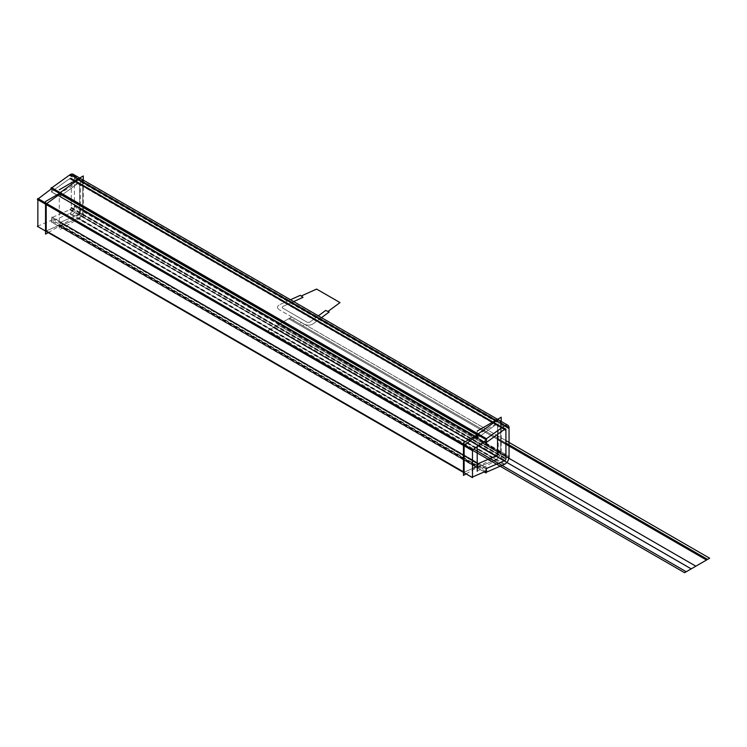 <?xml version="1.0" encoding="UTF-8"?>
<svg xmlns="http://www.w3.org/2000/svg" width="747" height="747" viewBox="0 0 747 747"><rect width="100%" height="100%" fill="white"/><g stroke="black" fill="none" stroke-linecap="round" stroke-linejoin="round"><path stroke-width="0.56" stroke-dasharray="3.73 2.8" d="M83.281 180.12L83.281 216.098L59.284 229.945L59.284 189.785M60.18 192.623L60.171 196.274L78.472 183.118A1.475 0.85 -60 0 1 79.64 183.641L79.64 212.587A1.475 0.85 -60 0 1 78.472 214.464L60.171 222.438L59.788 226.248L78.09 218.283A5.911 3.408 120 0 0 82.777 210.785L82.777 181.829L500.695 423.11L500.695 452.066L82.777 210.785L82.777 181.829L500.695 423.11L500.695 452.066L500.695 423.11L500.695 452.066L82.777 210.785L82.777 181.829L500.695 423.11L82.777 181.829L82.777 210.785L82.777 181.829A5.911 3.408 -60 0 0 78.09 179.747M69.238 175.312L503.842 426.229M73.197 174.294A5.911 3.408 -60 0 1 74.392 177.599L504.365 425.846M69.77 174.938L70.302 174.602M73.234 174.322L74.065 175.209M74.457 177.002L76.465 178.16M72.31 175.76L71.777 176.105M509.052 427.349L74.42 176.423L74.42 206.536L509.052 457.472M503.87 464.569L69.238 213.633A5.911 3.408 -60 0 0 74.392 205.397L509.024 456.324M74.457 205.976C74.13 209.375 72.571 211.877 69.77 213.474L71.777 214.632C74.579 213.035 76.138 210.533 76.465 207.143L74.457 205.976M504.86 464.167L70.227 213.231L50.936 221.644L484.345 471.871M46.211 230.926L59.9 224.968L477.819 466.249L59.9 224.968L46.211 230.926L59.9 224.968L477.819 466.249L59.9 224.968L46.211 230.926L59.9 224.968L60.152 222.447L78.472 214.464L496.382 455.745L78.472 214.464L60.171 222.438L478.089 463.719L477.772 466.866L478.089 463.719L60.171 222.438L59.788 226.248L78.09 218.283L496.008 459.564L477.707 467.529L59.788 226.248L477.707 467.529L496.008 459.564A5.911 3.408 120 0 0 500.695 452.066L82.777 210.785A5.911 3.408 -60 0 1 78.09 218.283A5.911 3.408 120 0 0 82.777 210.785A5.911 3.408 120 0 1 78.09 218.283L496.008 459.564A5.911 3.408 120 0 0 500.695 452.066L82.777 210.785M486.11 471.684L51.478 220.748L51.86 217.004L486.512 467.93M486.493 467.939L51.86 217.004L51.375 222.036L484.205 471.927M485.923 468.771L51.291 217.835L70.61 209.421L505.243 460.357L70.61 209.421L51.319 217.825L485.952 468.761M60.171 196.274L478.089 437.555L496.382 424.399L78.472 183.118L60.171 196.274L78.472 183.118L496.382 424.399L478.089 437.555L478.099 433.904L477.202 433.895L478.099 433.904L477.202 433.895L478.089 437.555L60.171 196.274L78.472 183.118A1.475 0.85 -60 0 1 79.64 183.641L497.558 424.922A1.475 0.85 120 0 0 496.382 424.399L478.071 437.574L496.382 424.399L78.472 183.118A1.475 0.85 -60 0 1 79.64 183.641L79.64 212.587L79.64 183.641L79.64 212.587L497.558 453.877L79.64 212.587A1.475 0.85 -60 0 1 78.472 214.464A1.475 0.85 120 0 0 79.64 212.587L79.64 183.641A1.475 0.85 120 0 0 78.472 183.118L60.152 196.284L478.071 437.574L477.819 435.342L477.072 434.913L477.819 435.342L478.071 437.574L477.707 434.184L478.089 437.555L60.171 196.274L59.788 192.903L60.171 196.274L59.788 192.903L60.171 196.274L478.089 437.555L496.382 424.399L478.089 437.555L60.171 196.274L78.472 183.118L496.382 424.399A1.475 0.85 -60 0 1 497.558 424.922L497.558 434.39L497.558 424.922L79.64 183.641L79.64 212.587A1.475 0.85 -60 0 1 78.472 214.464L60.152 222.447L478.024 464.204L60.152 222.447L59.9 224.968L60.152 222.447L59.9 224.968L60.152 222.447L478.071 463.728L478.724 463.439L478.071 463.728L60.152 222.447L78.472 214.464L60.171 222.438L478.089 463.719L478.724 463.439L478.089 463.719L477.772 466.866L478.089 463.719L60.171 222.438L59.788 226.248L78.09 218.283L496.008 459.564A5.911 3.408 120 0 0 500.695 452.066L500.695 423.11M71.161 207.274L505.794 458.21L71.161 207.274A1.475 0.85 -60 0 1 70.928 208.871A1.475 0.85 -60 0 1 69.648 209.702L504.281 460.638L69.648 209.702A1.475 0.85 -60 0 0 70.928 208.871A1.475 0.85 -60 0 0 71.161 207.274M71.32 207.787L70.153 209.664L72.16 210.822L73.337 208.945L71.32 207.787L70.153 209.664L72.16 210.822L73.337 208.945L71.32 207.787M71.282 178.234L502.498 427.191L71.282 178.225L71.282 208.348L505.915 459.284L71.282 208.348L71.282 178.234M78.09 218.283L59.788 226.248L60.171 222.438L78.472 214.464A1.475 0.85 120 0 0 79.64 212.587A1.475 0.85 -60 0 1 78.472 214.464L60.152 222.447L78.472 214.464A1.475 0.85 120 0 0 79.64 212.587L79.64 183.641A1.475 0.85 120 0 0 78.472 183.118A1.475 0.85 -60 0 1 79.64 183.641L497.558 424.922L497.558 434.39L497.558 424.922L79.64 183.641L79.64 212.587L497.558 453.877L79.64 212.587A1.475 0.85 -60 0 1 78.472 214.464L496.382 455.745L78.472 214.464L60.171 222.438L59.788 226.248L477.707 467.529L496.008 459.564L477.707 467.529L59.788 226.248L78.09 218.283L496.008 459.564A5.911 3.408 120 0 0 500.695 452.066M69.648 178.766L504.169 429.637L69.648 178.766A1.475 0.85 -60 0 1 70.974 178.131A1.475 0.85 -60 0 1 71.161 179.439L504.384 429.562L71.161 179.439A1.475 0.85 -60 0 0 70.974 178.131L502.442 427.237L70.974 178.131A1.475 0.85 -60 0 0 69.648 178.766M70.153 178.318L73.337 179.999L70.153 178.318M484.065 441.682L51.291 191.82L70.61 177.935L51.319 191.811L484.084 441.664M51.375 187.534L51.879 191.988L486.512 442.924M496.008 421.028L495.298 420.617L496.008 421.028M477.202 446.622L477.202 431.066M477.202 471.226L501.2 457.379L501.2 421.401M48.135 232.625L80.312 214.044L80.312 181.418L59.545 193.408M477.202 433.895L478.089 437.555L496.382 424.399L78.472 183.118A1.475 0.85 -60 0 1 79.64 183.641L79.64 212.587L497.558 453.877L79.64 212.587L79.64 183.641A1.475 0.85 120 0 0 78.472 183.118L496.382 424.399A1.475 0.85 -60 0 1 497.558 424.922A1.475 0.85 120 0 0 496.382 424.399L78.472 183.118L60.152 196.284L59.9 194.061L60.152 196.284L59.9 194.061L60.152 196.284L478.071 437.574L60.152 196.284L59.9 194.061M46.659 203.586L46.211 204.557M51.487 188.758L51.86 192.007L486.493 442.934M51.478 188.692L486.11 439.619M73.337 179.999L72.16 179.476L73.337 179.999M37.35 226.322L52.047 219.917L486.68 470.853M472.487 468.565L464.12 472.207L463.457 471.824L464.12 472.207L472.487 468.565L464.12 472.207L472.487 468.565L464.12 472.207L463.457 471.824M38.302 198.758L37.854 199.729M37.854 226.108L37.854 226.612M464.12 445.838L463.457 444.801L464.578 444.867L464.12 445.838L463.457 444.801L464.578 444.867L463.457 444.801M51.543 189.234L52.047 188.87L486.68 439.806M466.044 473.906L498.23 455.325L498.23 422.699L477.454 434.689M60.152 222.447L478.071 463.728L478.724 463.439L478.071 463.728L478.724 463.439L478.089 463.719L478.724 463.439L478.089 463.719L477.772 466.866M477.072 434.913L477.819 435.342L477.072 434.913L477.819 435.342L478.071 437.574L496.382 424.399A1.475 0.85 120 0 1 497.558 424.922L497.558 434.39L497.558 424.922L79.64 183.641L497.558 424.922L79.64 183.641L497.558 424.922L497.558 434.39L497.558 424.922A1.475 0.85 120 0 0 496.382 424.399A1.475 0.85 -60 0 1 497.558 424.922A1.475 0.85 120 0 0 496.382 424.399L478.071 437.574L477.819 435.342L478.071 437.574L60.152 196.284L478.071 437.574L496.382 424.399L78.472 183.118L60.152 196.284M304.272 324.179C307.381 325.599 310.322 325.496 313.105 323.871L321.509 317.662L313.105 323.871C310.322 325.496 307.381 325.599 304.272 324.179C307.381 325.599 310.322 325.496 313.105 323.871C310.322 325.496 307.381 325.599 304.272 324.179L279.201 309.706L304.272 324.179M318.353 315.841L309.613 322.293L307.409 322.377L282.329 307.895L282.469 306.625L293.655 301.573L282.469 306.625L293.655 301.573L282.469 306.625L293.655 301.573L282.469 306.625L293.655 301.573L282.469 306.625L282.329 307.895L282.469 306.625L282.329 307.895L282.469 306.625L282.329 307.895L282.469 306.625L282.329 307.895L307.409 322.377L282.329 307.895L307.409 322.377L282.329 307.895L307.409 322.377L282.329 307.895L307.409 322.377L309.613 322.293L307.409 322.377L309.613 322.293L307.409 322.377L309.613 322.293L307.409 322.377L309.613 322.293L318.353 315.841M290.49 299.752L279.733 304.608C276.922 306.214 276.745 307.913 279.201 309.706C276.745 307.913 276.922 306.214 279.733 304.608C276.922 306.214 276.745 307.913 279.201 309.706C276.745 307.913 276.922 306.214 279.733 304.608L290.49 299.752M78.594 184.238L80.685 185.443M74.42 177.002L504.869 425.519M295.233 319.006L291.694 316.971L289.687 318.129L293.226 320.174L295.233 319.006L291.694 316.971L289.687 318.129L293.226 320.174L295.233 319.006L291.694 316.971L289.687 318.129L293.226 320.174L295.233 319.006L291.694 316.971L289.687 318.129L293.226 320.174L295.233 319.006L291.694 316.971L289.687 318.129L293.226 320.174L295.233 319.006L291.694 316.971L289.687 318.129L293.226 320.174L295.233 319.006M291.732 316.943L266.66 331.425L472.487 450.254L266.66 331.425L472.487 450.254L266.66 331.425L472.487 450.254L266.66 331.425L291.732 316.943L273.299 327.588L478.211 445.894L273.299 327.588L478.211 445.894L273.299 327.588L478.211 445.894L273.299 327.588L478.211 445.894L273.299 327.588L291.732 316.943L288.603 318.754L497.558 439.395L288.603 318.754L497.558 439.395L288.603 318.754L291.732 316.943L266.66 331.425L291.732 316.943L273.299 327.588L291.732 316.943L273.299 327.588L291.732 316.943L289.659 318.138L505.915 442.999L289.659 318.138L505.915 442.999L289.659 318.138L291.732 316.943L273.281 327.597L478.192 445.903L273.281 327.597L478.192 445.903L273.281 327.597L291.732 316.943L266.66 331.425L291.732 316.943L273.281 327.597L291.732 316.943L277.94 324.908L482.347 442.924L277.94 324.908L482.347 442.924L277.94 324.908L291.732 316.943L268.332 330.454L473.785 449.078L268.332 330.454L291.732 316.943L277.94 324.908L291.732 316.943L505.915 440.599L291.732 316.943M78.594 213.194L80.685 214.398M74.42 205.957L509.052 456.893M304.823 324.553L301.284 322.508L299.276 323.666L302.815 325.711L304.823 324.553L301.284 322.508L299.276 323.666L302.815 325.711L304.823 324.553L301.284 322.508L299.276 323.666L302.815 325.711L304.823 324.553L301.284 322.508L299.276 323.666L302.815 325.711L304.823 324.553L301.284 322.508L299.276 323.666L302.815 325.711L304.823 324.553L301.284 322.508L299.276 323.666L302.815 325.711L304.823 324.553M59.788 226.248L477.707 467.529L496.008 459.564M60.171 222.438L478.089 463.719M71.282 207.769L505.915 458.695L71.282 207.769M78.472 214.464L496.382 455.745L78.472 214.464M71.282 178.813L504.869 429.142L71.282 178.813M59.9 224.968L477.819 466.249M478.024 464.204L478.071 463.728M71.021 178.16L73.029 179.317L71.021 178.16"/><path stroke-width="1.12" d="M83.281 180.12L83.281 175.937L59.284 189.785M82.777 181.829A5.911 3.408 120 0 0 78.09 179.747L495.298 420.617L78.09 179.747A5.911 3.408 120 0 1 82.777 181.829A5.911 3.408 120 0 0 78.09 179.747L60.18 192.623M503.842 426.229L503.87 426.248A5.911 3.408 -60 0 1 507.829 425.23A5.911 3.408 -60 0 1 509.024 428.535L504.365 425.846M69.238 175.312A5.911 3.408 -60 0 1 73.197 174.294L507.829 425.23M70.302 174.602L73.234 174.322L75.242 175.48L72.31 175.76M74.065 175.209L74.457 177.002M76.465 178.16L75.242 175.48M71.777 176.105L69.77 174.938M509.052 457.472L509.052 427.349M509.024 456.324A5.911 3.408 -60 0 1 503.87 464.569M484.345 471.871L485.569 472.571L504.86 464.167M484.205 471.927L486.008 472.972L486.512 467.93M477.707 467.529L477.772 466.866M485.923 468.771L505.243 460.357L485.952 468.761M478.724 463.439L496.055 455.894L478.724 463.439M505.794 458.21A1.475 0.85 -60 0 1 505.56 459.807A1.475 0.85 -60 0 1 504.281 460.638A1.475 0.85 -60 0 0 505.56 459.807A1.475 0.85 -60 0 0 505.794 458.21M502.498 427.191L505.915 429.161L505.915 459.284L505.915 429.161L502.498 427.191M497.558 453.448L497.558 434.39L497.558 453.448M504.169 429.637L504.281 429.693A1.475 0.85 -60 0 1 505.607 429.067A1.475 0.85 -60 0 1 505.794 430.375L504.384 429.562L505.794 430.375A1.475 0.85 -60 0 0 505.607 429.067A1.475 0.85 -60 0 0 504.281 429.702L504.169 429.637M484.084 441.664L485.952 442.738L505.243 428.862L485.923 442.756L484.065 441.682M502.432 427.237L505.607 429.067L502.442 427.237M51.823 187.796L70.227 174.555L504.86 425.491L485.569 439.367L50.936 188.44L51.375 187.534L486.008 438.47L486.484 442.915L485.615 439.339M477.202 433.895L59.788 192.903M478.099 433.904L496.008 421.028A5.911 3.408 120 0 1 500.695 423.11A5.911 3.408 120 0 0 496.008 421.028A5.911 3.408 120 0 1 500.695 423.11A5.911 3.408 120 0 0 496.008 421.028M477.202 471.226L477.202 446.622M501.2 421.401L501.2 417.218L477.202 431.066M497.558 453.877A1.475 0.85 -60 0 1 496.382 455.745A1.475 0.85 120 0 0 497.558 453.877A1.475 0.85 -60 0 1 496.382 455.745A1.475 0.85 120 0 0 497.558 453.877A1.475 0.85 -60 0 1 496.382 455.745A1.475 0.85 120 0 0 497.558 453.877A1.475 0.85 120 0 1 496.382 455.745A1.475 0.85 120 0 0 497.558 453.877M48.135 232.625L45.539 234.119L45.539 201.494L59.545 193.408M46.659 203.586L59.9 194.061L46.659 203.586L59.9 194.061L477.072 434.913L59.9 194.061L46.659 203.586L59.9 194.061L477.072 434.913M46.211 204.557L46.211 230.926L46.211 204.557L46.211 230.926L46.211 204.557L46.211 230.926L463.457 471.824M38.302 198.758L51.487 188.758M486.11 471.684L486.493 467.939M478.024 464.204L477.819 466.249L472.487 468.565L477.819 466.249L478.024 464.204L477.819 466.249L478.024 464.204L477.819 466.249L472.487 468.565M37.854 199.729L37.854 226.108L37.35 226.322L471.983 477.258L486.68 470.853M486.12 439.488L486.68 439.806L471.983 450.376L37.35 199.44L37.854 198.497L472.487 449.433L472.487 477.622L37.854 226.612M464.12 472.207L464.12 445.838M463.457 444.801L46.211 203.903M464.578 444.867L477.819 435.342M466.044 473.906L463.457 475.4L463.457 442.775L477.454 434.689M321.509 317.662L329.156 312.013L325.664 310.435L318.353 315.841L325.683 310.425L327.989 311.462L340.006 302.591L316.597 289.08L301.228 296.008L303.03 297.343L293.655 301.573L303.011 297.353L300.285 295.336L290.49 299.752L300.285 295.336L290.49 299.752L300.285 295.336L303.011 297.353L300.285 295.336L303.011 297.353L293.655 301.573L303.03 297.343L293.655 301.573L303.03 297.343L301.228 296.008L303.03 297.343L301.228 296.008L316.597 289.08L301.228 296.008L316.597 289.08L340.006 302.591L316.597 289.08L340.006 302.591L327.989 311.462L340.006 302.591L327.989 311.462L325.683 310.425L327.989 311.462L325.683 310.425L318.353 315.841L325.683 310.425L318.353 315.841L325.664 310.435L318.353 315.841L325.664 310.435L329.156 312.013L325.664 310.435L329.156 312.013L321.509 317.662M504.869 425.519L509.052 427.938M495.298 420.617L78.09 179.747L495.298 420.617M472.487 450.254L684.579 572.706L709.65 558.224L505.915 440.599L709.65 558.224L505.915 440.599L709.65 558.224L505.915 440.599L709.65 558.224L505.915 440.599L709.65 558.224L505.915 440.599L709.65 558.224L505.915 440.599L709.65 558.224L505.915 440.599L709.65 558.224L505.915 440.599L709.65 558.224L505.915 440.599L709.65 558.224L505.915 440.599L709.65 558.224L505.915 440.599L709.65 558.224L505.915 440.599L709.65 558.224L505.915 440.599L709.65 558.224L505.915 440.599L709.65 558.224L505.915 440.599L709.65 558.224L505.915 440.599L709.65 558.224L684.579 572.706L709.65 558.224L684.579 572.706L709.65 558.224L684.579 572.706L472.487 450.254M478.211 445.894L691.218 568.869L709.65 558.224L691.199 568.878L478.211 445.894M497.558 439.395L706.513 560.035L497.558 439.395M504.869 429.142L505.915 429.74L504.869 429.142M505.915 442.999L707.577 559.419L709.65 558.224L707.577 559.419L505.915 442.999M478.192 445.903L691.199 568.878L478.192 445.903M482.347 442.924L695.859 566.189L709.65 558.224L686.25 571.735L709.65 558.224L695.859 566.189L482.347 442.924M473.785 449.078L686.25 571.735L473.785 449.078"/></g></svg>

